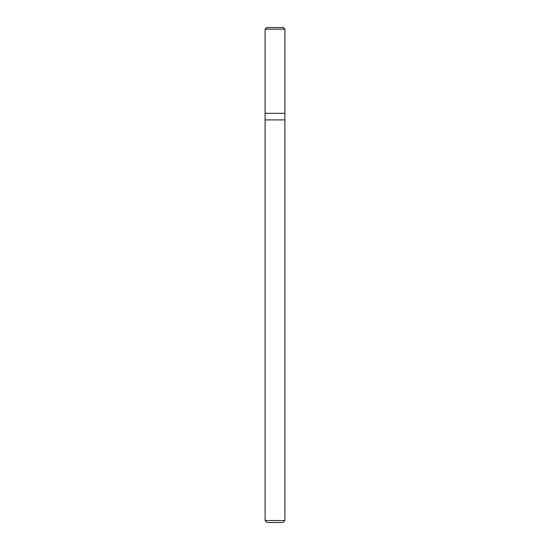 <?xml version="1.0" encoding="UTF-8"?>
<svg xmlns="http://www.w3.org/2000/svg" width="550" height="550" viewBox="0 0 550 550"><rect width="100%" height="100%" fill="white"/><g stroke="black" fill="none" stroke-linecap="round" stroke-linejoin="round"><path stroke-width="0.82" d="M265.1 113.3L284.9 113.3L284.9 29.15L283.25 27.5L266.75 27.5L265.1 29.15L265.1 113.3L265.1 29.15L266.75 27.5L283.25 27.5L284.9 29.15L265.1 29.15L284.9 29.15L284.9 113.3L265.1 113.3L265.1 520.52L267.08 522.5L282.92 522.5L284.9 520.52L284.9 113.3L284.9 119.9L265.1 119.9L265.1 113.3M265.1 119.9L284.9 119.9L284.9 520.52L265.1 520.52L265.1 119.9M265.1 520.52L284.9 520.52L282.92 522.5L267.08 522.5L265.1 520.52"/></g></svg>

